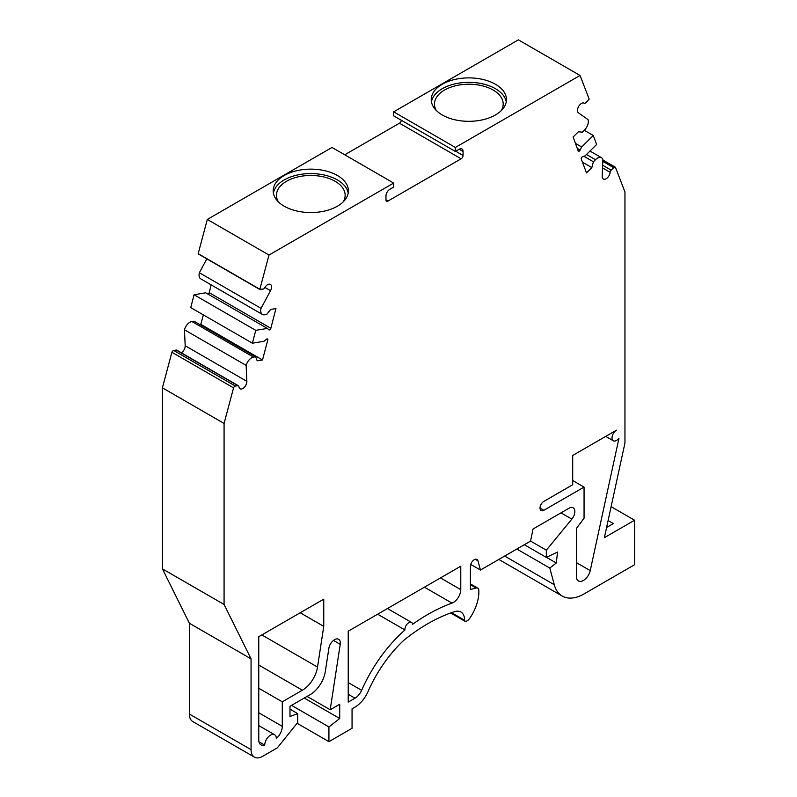 <?xml version="1.0" encoding="UTF-8"?>
<svg xmlns="http://www.w3.org/2000/svg" width="797" height="797" viewBox="0 0 797 797"><rect width="100%" height="100%" fill="white"/><g stroke="black" fill="none" stroke-linecap="round" stroke-linejoin="round"><path stroke-width="1.2" d="M608.101 520.501L613.391 523.559L606.587 527.494M611.11 506.663L634.591 520.222L604.375 537.666L624.958 442.993L624.958 191.997L615.473 167.38A2.112 1.215 120 0 0 615.234 167.161A2.112 1.215 120 0 0 613.67 167.659L602.821 161.392M543.873 510.279L584.062 487.087L584.062 518.239L576.351 528.481L576.351 576.37A10.002 5.778 120 0 0 578.423 580.953A10.002 5.778 120 0 0 590.228 570.612L619 438.131A6.306 3.646 120 0 1 613.341 440.781A6.306 3.646 120 0 1 612.365 435.73A6.306 3.646 120 0 1 616.489 430.171L572.704 455.456L572.704 484.735L543.873 501.383A5.449 3.148 120 0 0 540.316 506.185A5.449 3.148 120 0 0 541.153 510.558A5.449 3.148 120 0 0 543.873 510.279L540.017 508.058M504.66 556.067L554.274 584.709A43.606 25.175 120 0 0 562.254 596.066A43.606 25.175 120 0 0 584.062 593.904L634.591 564.734L634.591 520.222M613.67 167.659L611.179 170.14A2.232 1.295 120 0 0 610.143 172.282A5.649 3.258 120 0 1 607.513 177.691A5.649 3.258 120 0 1 603.349 179.026A5.649 3.258 120 0 1 602.183 176.197L602.901 159.41A8.179 4.722 120 0 0 601.556 157.746A8.179 4.722 120 0 0 595.489 159.699L593.396 161.791L591.832 167.609L586.532 172.889L581.292 159.171A1.614 0.936 120 0 1 581.511 157.716A1.614 0.936 120 0 1 582.627 156.67L585.018 155.933L596.634 144.466L593.277 135.49L581.661 146.967L580.156 150.075A1.614 0.936 120 0 1 578.443 151.191A1.614 0.936 120 0 1 578.174 150.852L573.103 136.964L578.423 131.754L582.318 132.192L584.43 130.12A8.179 4.722 120 0 0 588.007 119.57L578.492 112.875A5.649 3.258 120 0 1 578.712 106.32A5.649 3.258 120 0 1 584.291 103.192L584.311 103.202A5.649 3.258 120 0 0 584.291 103.192A2.232 1.295 120 0 0 585.954 102.693L589.172 99.127L580.057 75.456L518.379 39.85L393.678 111.839L455.356 147.455L455.356 151.46L459.211 149.228A5.449 3.148 120 0 1 461.931 148.959A5.449 3.148 120 0 1 463.067 151.46L463.067 155.465A2.73 1.574 120 0 1 461.134 158.802L387.9 201.083L385.977 199.967L385.977 195.962A5.449 3.148 120 0 1 389.823 189.287L393.678 187.066L393.678 183.061L268.988 255.05L259.862 289.261L263.09 289.092A2.232 1.295 120 0 0 264.734 287.707A5.649 3.258 120 0 1 270.402 284.409A5.649 3.258 120 0 1 270.542 290.676L261.037 308.339A8.179 4.722 120 0 0 262.412 314.456A8.179 4.722 120 0 0 264.604 314.775L266.716 314.397L270.611 309.475L275.941 308.529L270.86 328.274A1.614 0.936 120 0 1 268.978 329.868A1.614 0.936 120 0 1 268.878 329.799L267.384 328.414L255.757 330.357L252.4 343.198L264.026 341.255L266.417 339.233A1.614 0.936 120 0 1 267.483 338.964A1.614 0.936 120 0 1 267.752 340.189L262.502 359.965L257.202 360.802L255.648 356.787L253.546 357.116A8.179 4.722 120 0 0 246.134 365.385L246.861 381.345A5.649 3.258 120 0 1 244.49 387.153A5.649 3.258 120 0 1 240.046 388.767A5.649 3.258 120 0 1 238.891 386.615A2.232 1.295 120 0 0 238.442 385.768A2.232 1.295 120 0 0 237.855 385.678L235.364 386.067A2.112 1.215 120 0 0 233.561 387.87L171.893 352.264L162.409 387.84L162.409 568.859L189.387 623.254L189.387 714.052A16.358 9.444 120 0 0 192.774 721.544L254.452 757.15A16.358 9.444 120 0 0 262.621 756.343L277.356 747.835L297.699 722.52L297.699 713.624L289.988 716.503L289.988 706.272L310.192 694.605A21.808 12.593 120 0 0 325.325 671.463L328.872 648.359A8.179 4.722 120 0 1 332.857 640.947A8.179 4.722 120 0 1 338.635 639.274A8.179 4.722 120 0 1 340.219 644.355L330.187 709.768L339.721 704.269L339.721 718.505L328.922 726.934L328.922 741.648L352.055 728.299L352.055 708.802L354.994 707.108A22.236 12.842 120 0 0 368.005 691.627A95.51 55.142 120 0 1 403.7 640.389A173.347 100.083 120 0 1 454.659 611.628A18.002 10.391 120 0 1 460.875 611.996A18.002 10.391 120 0 1 464.601 620.235L464.601 621.042A5.469 3.158 120 0 0 469.612 618.512A32.727 18.899 120 0 0 478.828 590.268A5.171 2.989 120 0 0 477.762 588.136A5.171 2.989 120 0 0 476.128 587.997L470.409 584.689M189.387 623.254L251.065 658.86L251.065 749.668A16.358 9.444 120 0 0 254.452 757.15M162.409 568.859L224.077 604.465L251.065 658.86M442.245 114.957A37.618 21.718 180 0 1 431.237 99.605A37.618 21.718 180 0 1 468.845 77.887A37.618 21.718 180 0 1 506.464 99.605A37.618 21.718 180 0 1 483.241 119.67A37.618 21.718 180 0 1 442.245 114.957M580.057 75.456L455.356 147.455M284.21 206.204A37.618 21.718 0 0 0 325.206 210.906A37.618 21.718 0 0 0 348.419 190.842A37.618 21.718 0 0 0 310.81 169.133A37.618 21.718 0 0 0 273.192 190.842A37.618 21.718 0 0 0 284.21 206.204M393.678 183.061L332.01 147.455L207.31 219.444L268.988 255.05M162.409 387.84L224.077 423.446L224.077 604.465M233.561 387.87L224.077 423.446M259.862 289.261L198.184 253.645L259.892 289.441M207.31 219.444L198.184 253.645M593.396 161.791L583.862 156.292M591.832 167.609L582.438 162.18M593.277 135.49L584.261 130.29M581.661 146.967L575.444 143.38M206.821 258.876L199.36 272.733A8.179 4.722 120 0 0 200.734 278.85L262.412 314.456M261.037 308.339L199.36 272.733M211.185 284.888L209.193 292.668A1.614 0.936 -60 0 1 208.097 294.193M267.384 328.414L205.706 292.808L194.079 294.751L190.732 307.592L252.4 343.198M255.757 330.357L194.079 294.751M203.345 314.875L200.824 324.359L199.768 324.528M262.502 359.965L200.824 324.359M255.648 356.787L193.97 321.181L191.868 321.51A8.179 4.722 120 0 0 184.456 329.779L185.183 345.739A5.649 3.258 -60 0 1 181.337 352.802M246.134 365.385L184.456 329.779M238.442 385.768L176.765 350.162A2.232 1.295 120 0 0 176.187 350.062L173.696 350.461A2.112 1.215 120 0 0 171.893 352.264M431.436 101.827A37.618 21.718 180 0 1 468.845 82.34A37.618 21.718 180 0 1 506.264 101.827M436.457 110.644A34.341 19.825 180 0 1 434.504 104.058A34.341 19.825 180 0 1 455.705 85.737A34.341 19.825 180 0 1 493.134 90.031A34.341 19.825 180 0 1 503.186 104.058A34.341 19.825 180 0 1 501.243 110.644M348.219 193.073A37.618 21.718 0 0 0 310.81 173.577A37.618 21.718 0 0 0 273.391 193.073M343.198 201.88A34.341 19.825 0 0 0 345.151 195.295A34.341 19.825 0 0 0 310.81 175.47A34.341 19.825 0 0 0 276.459 195.295A34.341 19.825 0 0 0 278.412 201.88M344.732 154.797L399.466 123.196A2.73 1.574 120 0 0 401.359 120.277M455.356 151.46L393.678 115.854L393.678 111.839M361.629 690.312A11.337 6.545 120 0 1 354.994 698.202L348.219 702.117L348.219 631.194L460.776 566.209L460.776 589.631A10.481 6.047 120 0 1 451.989 603.11A184.665 106.619 120 0 0 412.597 624.28A5.449 3.148 120 0 0 411.511 622.407A5.449 3.148 120 0 0 407.048 624.151A5.449 3.148 120 0 0 404.966 629.979A106.419 61.439 120 0 0 361.629 690.312L348.219 682.581M317.515 667.069A21.808 12.593 120 0 1 302.382 690.212L282.287 701.818L282.287 726.346A10.899 6.296 120 0 1 276.31 738.47A8.179 4.722 120 0 0 274.616 734.724A8.179 4.722 120 0 0 268.31 736.916A8.179 4.722 120 0 0 264.743 745.145A10.899 6.296 120 0 1 261.027 744.916A10.899 6.296 120 0 1 258.766 739.925L258.766 636.693L323.761 599.175L323.761 626.362L317.515 667.069L261.844 634.93M554.274 584.709L549.81 568.062L556.296 562.991L557.541 552.042L546.324 557.402L546.324 550.189L571.847 519.116A8.179 4.722 120 0 0 573.133 507.809A8.179 4.722 120 0 0 569.038 508.217L533.044 528.999L530.563 541.113L480.452 570.044L477.991 560.849A5.449 3.148 120 0 0 476.995 559.434A5.449 3.148 120 0 0 472.79 560.899A5.449 3.148 120 0 0 470.409 566.378L470.409 589.521L476.128 587.997M385.977 199.967A2.73 1.574 120 0 0 386.535 201.223A2.73 1.574 120 0 0 387.9 201.083M498.952 559.364A43.606 25.175 120 0 0 500.576 560.46L562.254 596.066M330.187 709.768L307.064 696.409M297.699 713.624L289.988 709.171M339.721 718.505L304.255 698.033M328.922 726.934L291.563 705.365M297.102 723.278L328.922 741.648M323.761 626.362L300.21 612.773M264.743 745.145L258.965 741.808M282.287 701.818L258.766 688.239M404.966 629.979L377.639 614.208M464.601 621.042L450.654 612.993M480.452 570.044L470.728 564.435M546.324 550.189L530.563 541.093M546.324 557.402L524.336 544.71M556.296 562.991L546.473 557.322M549.81 568.062L516.845 549.033M584.062 487.087L572.704 480.531M251.065 749.668L189.387 714.052M611.179 170.14L602.652 165.218M610.143 172.282L602.542 167.888M595.489 159.699L586.482 154.488M580.156 150.075L577.287 148.421M270.542 290.676L264.903 287.418M270.86 328.274L209.193 292.668M267.752 340.189L266.278 339.343M253.546 357.116L191.868 321.51M246.861 381.345L185.183 345.739M237.855 385.678L176.187 350.062M235.364 386.067L173.696 350.461M461.134 158.802L399.466 123.196M463.067 151.46L459.211 149.228M463.067 155.465L455.745 151.231M340.219 644.355L333.445 640.439M258.766 712.767L282.287 726.346M302.382 690.212L258.766 665.037M354.994 698.202L348.219 694.297M460.776 589.631L440.492 577.925M451.989 603.11L424.432 587.19M464.601 620.235L451.52 612.684M571.847 519.116L561.008 512.86M477.991 560.849L475.261 559.275M590.228 570.612L576.351 562.602M615.234 167.161L602.881 160.018M601.556 157.746L589.959 151.051M260.001 289.58L198.323 253.974M274.616 734.724L258.766 725.579M411.511 622.407L387.472 608.529M477.762 588.136L470.409 583.892M613.341 440.781L605.72 436.387"/></g></svg>
